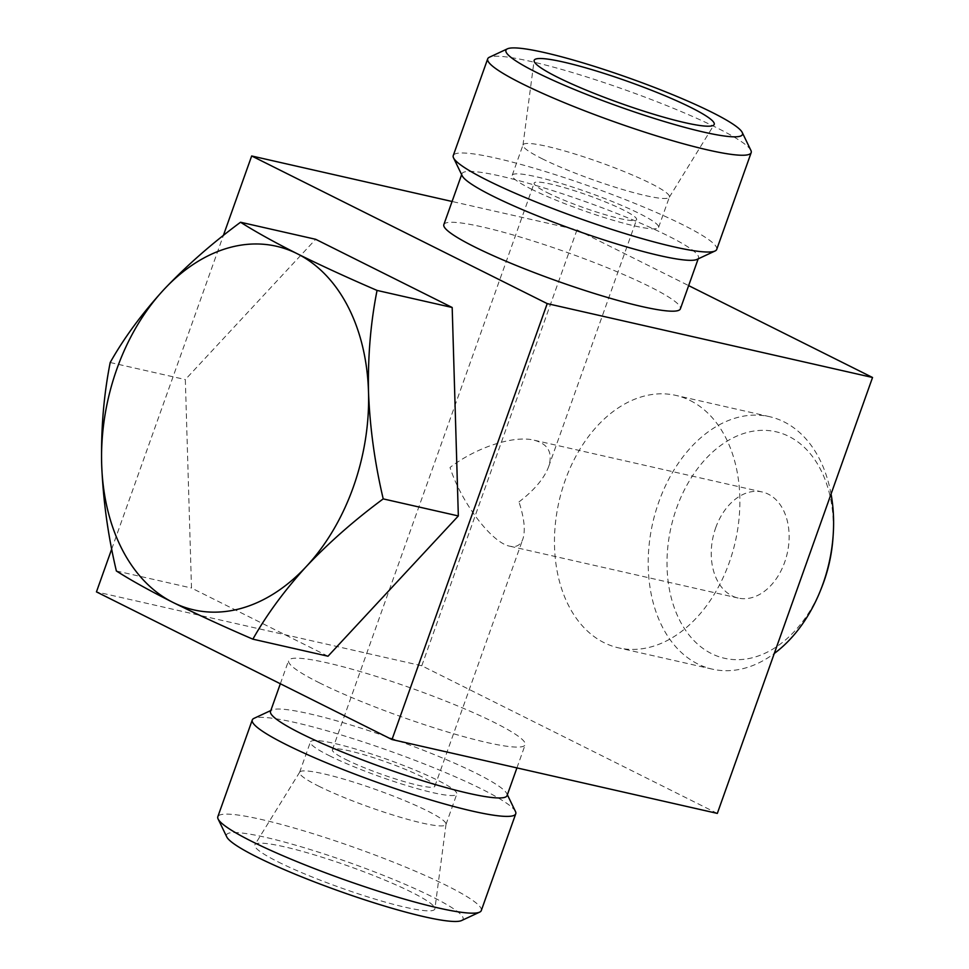 <?xml version="1.0" encoding="UTF-8"?>
<svg xmlns="http://www.w3.org/2000/svg" width="969" height="969" viewBox="0 0 969 969"><rect width="100%" height="100%" fill="white"/><g stroke="black" fill="none" stroke-linecap="round" stroke-linejoin="round"><path stroke-width="0.73" stroke-dasharray="4.84 3.63" d="M715.703 527.79A54.385 37.985 102.8 0 1 762.228 491.986A54.385 37.985 102.8 0 1 768.296 494.154A54.385 37.985 102.8 0 1 786.077 557.878A54.385 37.985 102.8 0 1 738.148 598.043A54.385 37.985 102.8 0 1 715.703 527.79M518.984 501.918C534.307 490.169 544.178 478.456 548.599 466.792C553.069 452.765 548.188 443.887 533.955 440.156C513.752 435.154 476.312 447.339 450.016 467.47C461.329 502.729 491.961 543.052 509.876 546.213C516.259 547.57 520.583 545.184 522.86 539.079C525.598 530.649 524.302 518.258 518.984 501.918M319.261 682.757A125.546 15.141 19.6 0 0 447.181 731.861A125.546 15.141 19.6 0 0 525.162 744.761A125.546 15.141 19.6 0 0 411.97 688.39A125.546 15.141 19.6 0 0 288.617 660.531A125.546 15.141 19.6 0 0 319.261 682.757M717.326 813.403L421.781 665.764L96.452 591.889M111.714 549.023L223.367 235.479M421.781 665.764L577.003 229.847L452.075 201.479M443.838 224.614A125.546 15.141 -160.4 0 1 521.819 237.526A125.546 15.141 -160.4 0 1 649.739 286.63A125.546 15.141 -160.4 0 1 680.383 308.845M577.003 229.847L688.656 285.613M690.267 400.572A129.446 90.408 102.8 0 1 732.588 552.245A129.446 90.408 102.8 0 1 618.501 647.849A129.446 90.408 102.8 0 1 604.062 642.677A129.446 90.408 102.8 0 1 561.741 491.004A129.446 90.408 102.8 0 1 675.829 395.388A129.446 90.408 102.8 0 1 690.267 400.572M328.007 656.219L191.499 588.026L185.333 379.569L315.676 239.295M832.989 537.807A116.147 81.117 -77.2 0 0 768.659 430.587A116.147 81.117 -77.2 0 0 672.159 522.594A116.147 81.117 -77.2 0 0 711.512 653.627A116.147 81.117 -77.2 0 0 821.76 587.275M831.051 494.02A129.446 90.408 -77.2 0 0 769.556 416.67A129.446 90.408 -77.2 0 0 655.48 512.286A129.446 90.408 -77.2 0 0 697.801 663.959A129.446 90.408 -77.2 0 0 712.239 669.131A129.446 90.408 -77.2 0 0 774.267 653.481M547.437 192.722A54.385 6.553 19.6 0 0 602.851 213.992A54.385 6.553 19.6 0 0 636.621 219.588A54.385 6.553 19.6 0 0 587.589 195.169A54.385 6.553 19.6 0 0 534.161 183.105A54.385 6.553 19.6 0 0 547.437 192.722M345.654 759.417A54.385 6.553 19.6 0 0 401.057 780.687A54.385 6.553 19.6 0 0 434.839 786.283A54.385 6.553 19.6 0 0 385.807 761.852A54.385 6.553 19.6 0 0 332.379 749.788A54.385 6.553 19.6 0 0 345.654 759.417M697.002 259.413A125.546 15.141 19.6 0 0 698.492 257.984A125.546 15.141 19.6 0 0 585.3 201.613A125.546 15.141 19.6 0 0 461.947 173.754A125.546 15.141 19.6 0 0 462.213 175.801M531.169 189.028A77.69 9.363 19.6 0 0 610.325 219.418A77.69 9.363 19.6 0 0 658.581 227.4A77.69 9.363 19.6 0 0 588.534 192.516A77.69 9.363 19.6 0 0 512.213 175.28A77.69 9.363 19.6 0 0 531.169 189.028M541.986 158.662A77.69 9.363 19.6 0 0 620.245 188.785A77.69 9.363 19.6 0 0 669.288 197.264A77.69 9.363 19.6 0 0 669.397 197.034A77.69 9.363 19.6 0 0 599.351 162.15A77.69 9.363 19.6 0 0 523.018 144.914A77.69 9.363 19.6 0 0 522.969 145.156A77.69 9.363 19.6 0 0 541.986 158.662M750.89 150.365A139.839 16.861 19.6 0 0 625.102 89.851A139.839 16.861 19.6 0 0 489.369 57.244M716.721 249.408A139.839 16.861 19.6 0 0 590.642 186.617A139.839 16.861 19.6 0 0 453.25 155.597M507.053 795.622A125.546 15.141 19.6 0 0 506.787 793.575A125.546 15.141 19.6 0 0 393.862 739.238A125.546 15.141 19.6 0 0 271.998 709.974A125.546 15.141 19.6 0 0 270.508 711.391M461.571 920.55A125.546 15.141 19.6 0 0 349.882 862.749A125.546 15.141 19.6 0 0 226.782 836.95M481.29 910.557A139.839 16.861 19.6 0 0 355.211 847.766A139.839 16.861 19.6 0 0 217.819 816.734M278.103 861.877A95.556 11.519 19.6 0 0 376.553 899.571A95.556 11.519 19.6 0 0 434.887 908.777A95.556 11.519 19.6 0 0 348.658 866.165A95.556 11.519 19.6 0 0 254.908 844.689A95.556 11.519 19.6 0 0 278.103 861.877M318.571 786.089A77.69 9.363 19.6 0 0 397.726 816.479A77.69 9.363 19.6 0 0 445.982 824.462A77.69 9.363 19.6 0 0 446.031 824.219A77.69 9.363 19.6 0 0 375.936 789.578A77.69 9.363 19.6 0 0 299.712 772.123A77.69 9.363 19.6 0 0 299.603 772.341A77.69 9.363 19.6 0 0 318.571 786.089M329.387 755.723A77.69 9.363 19.6 0 0 408.53 786.113A77.69 9.363 19.6 0 0 456.787 794.096A77.69 9.363 19.6 0 0 386.752 759.211A77.69 9.363 19.6 0 0 310.419 741.975A77.69 9.363 19.6 0 0 329.387 755.723M515.472 811.501A139.839 16.861 19.6 0 0 389.671 750.987A139.839 16.861 19.6 0 0 253.951 718.38M116.365 570.971L191.499 588.026M110.2 362.503L185.333 379.569M762.228 491.986L533.955 440.156M738.148 598.043L509.876 546.213M769.556 416.67L675.829 395.388M712.239 669.131L618.501 647.849M434.839 786.283L522.86 539.079M548.599 466.792L636.621 219.588M332.379 749.788L534.161 183.105M698.177 258.856L698.492 257.984M461.644 174.626L461.947 173.754M658.581 227.4L669.397 197.034M512.213 175.28L523.018 144.914M669.288 197.264L714.092 124.686M522.969 145.156L534.113 60.599M516.925 767.896L525.162 744.761M280.344 683.763L288.617 660.531M299.712 772.123L254.908 844.689M446.031 824.219L434.887 908.777M445.982 824.462L456.787 794.096M299.603 772.341L310.419 741.975M271.998 709.974L270.823 710.519M506.787 793.575L507.356 794.75"/><path stroke-width="1.45" d="M688.656 285.613L872.548 377.486L717.326 813.403L391.997 739.541L96.452 591.889L111.714 549.023M223.367 235.479L251.674 155.973L547.219 303.612L391.997 739.541M452.075 201.479L251.674 155.973M698.177 258.856L680.383 308.845A125.546 15.141 -160.4 0 1 602.403 295.945A125.546 15.141 -160.4 0 1 474.495 246.841A125.546 15.141 -160.4 0 1 443.838 224.614L461.644 174.626M872.548 377.486L547.219 303.612M240.542 222.24L315.676 239.295L452.184 307.488L458.337 515.944L328.007 656.219L252.873 639.165C223.282 626.398 196.659 614.152 172.991 602.427C150.013 590.848 131.13 580.37 116.365 570.971C107.934 535.251 103.029 499.629 101.66 464.103C100.946 428.746 103.792 394.88 110.2 362.503C124.056 337.915 141.91 313.665 163.749 289.731C186.23 265.966 211.836 243.473 240.542 222.24C255.319 231.639 274.191 242.117 297.168 253.696C320.848 265.421 347.471 277.667 377.05 290.421C370.63 322.774 367.784 356.64 368.511 392.021C369.892 427.523 374.797 463.146 383.215 498.89C354.509 520.111 328.915 542.604 306.422 566.393C284.607 590.303 266.754 614.564 252.873 639.165M774.267 653.481A129.446 90.408 -77.2 0 0 820.67 590.012L821.76 587.275A116.147 81.117 -77.2 0 0 832.989 537.807L833.195 534.864A129.446 90.408 -77.2 0 0 831.051 494.02M820.67 590.012A129.446 90.408 -77.2 0 0 833.195 534.864M507.429 48.825L489.369 57.244A139.839 16.861 19.6 0 0 487.71 58.818L453.25 155.597A139.839 16.861 19.6 0 0 453.528 157.874L462.213 175.801A125.546 15.141 19.6 0 0 492.603 195.98A125.546 15.141 19.6 0 0 613.668 242.989A125.546 15.141 19.6 0 0 697.002 259.413L715.049 250.995A139.839 16.861 19.6 0 0 716.721 249.408L751.181 152.642A139.839 16.861 19.6 0 0 750.89 150.365L742.218 132.438A125.546 15.141 19.6 0 0 629.281 78.101A125.546 15.141 19.6 0 0 507.429 48.825A125.546 15.141 19.6 0 0 536.584 72.469A125.546 15.141 19.6 0 0 671.19 123.56A125.546 15.141 19.6 0 0 742.218 132.438M557.514 77.217A95.556 11.519 19.6 0 0 653.772 114.269A95.556 11.519 19.6 0 0 714.092 124.686A95.556 11.519 19.6 0 0 628.069 81.505A95.556 11.519 19.6 0 0 534.113 60.599A95.556 11.519 19.6 0 0 557.514 77.217M487.71 58.818A139.839 16.861 19.6 0 0 521.843 83.576A139.839 16.861 19.6 0 0 664.322 138.264A139.839 16.861 19.6 0 0 751.181 152.642M453.528 157.874A139.839 16.861 19.6 0 0 487.383 180.343A139.839 16.861 19.6 0 0 622.231 232.705A139.839 16.861 19.6 0 0 715.049 250.995M280.344 683.763L270.508 711.391A125.546 15.141 19.6 0 0 301.153 733.606A125.546 15.141 19.6 0 0 429.073 782.71A125.546 15.141 19.6 0 0 507.053 795.622L516.925 767.896M270.823 710.519L253.951 718.38A139.839 16.861 19.6 0 0 252.279 719.967L217.819 816.734A139.839 16.861 19.6 0 0 218.11 819.011L226.782 836.95A125.546 15.141 19.6 0 0 257.173 857.117A125.546 15.141 19.6 0 0 378.237 904.125A125.546 15.141 19.6 0 0 461.571 920.55L479.631 912.144A139.839 16.861 19.6 0 0 481.29 910.557L515.75 813.778A139.839 16.861 19.6 0 0 515.472 811.501L507.356 794.75M218.11 819.011A139.839 16.861 19.6 0 0 251.964 841.492A139.839 16.861 19.6 0 0 386.813 893.854A139.839 16.861 19.6 0 0 479.631 912.144M252.279 719.967A139.839 16.861 19.6 0 0 286.424 744.713A139.839 16.861 19.6 0 0 428.892 799.413A139.839 16.861 19.6 0 0 515.75 813.778M383.215 498.89L458.337 515.944M377.05 290.421L452.184 307.488M172.991 602.427A186.448 130.221 -77.2 0 0 306.422 566.393A186.448 130.221 -77.2 0 0 368.511 392.021A186.448 130.221 -77.2 0 0 297.168 253.696A186.448 130.221 -77.2 0 0 163.749 289.731A186.448 130.221 -77.2 0 0 101.66 464.103A186.448 130.221 -77.2 0 0 172.991 602.427"/></g></svg>
